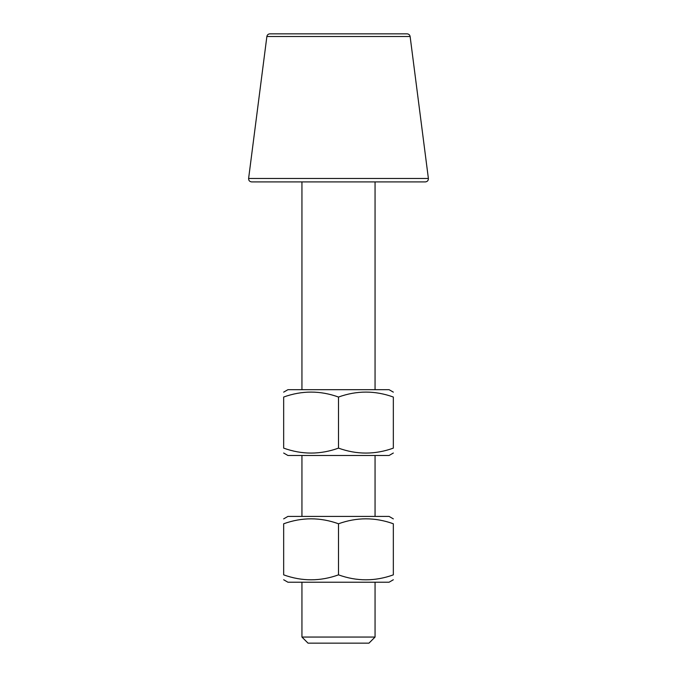 <?xml version="1.0" encoding="UTF-8"?>
<svg xmlns="http://www.w3.org/2000/svg" width="677" height="677" viewBox="0 0 677 677"><rect width="100%" height="100%" fill="white"/><g stroke="black" fill="none" stroke-linecap="round" stroke-linejoin="round"><path stroke-width="1.02" d="M266.873 36.507L410.127 36.507C409.805 34.882 408.798 33.994 407.105 33.85L269.895 33.85C268.202 33.994 267.195 34.882 266.873 36.507L248.611 178.474C248.594 180.522 249.601 181.664 251.632 181.91L425.368 181.91C427.399 181.664 428.406 180.522 428.389 178.474L248.611 178.474M301.942 637.057L308.035 643.15L368.965 643.15L375.058 637.057L301.942 637.057L301.942 582.22M283.663 518.878L287.928 516.416L389.072 516.416L393.337 518.878M393.337 579.757L389.072 582.22L287.928 582.22L283.663 579.757M393.337 523.778C393.337 517.177 393.337 517.177 393.337 523.778C393.337 517.177 393.337 517.177 393.337 523.778C375.058 517.177 356.779 517.177 338.5 523.778C320.221 517.177 301.942 517.177 283.663 523.778C283.663 517.177 283.663 517.177 283.663 523.778C283.663 517.177 283.663 517.177 283.663 523.778L283.663 574.858C301.942 581.458 320.221 581.458 338.5 574.858C356.779 581.458 375.058 581.458 393.337 574.858C393.337 581.458 393.337 581.458 393.337 574.858C393.337 581.458 393.337 581.458 393.337 574.858L393.337 523.778M283.663 574.858C283.663 581.458 283.663 581.458 283.663 574.858C283.663 581.458 283.663 581.458 283.663 574.858M338.5 523.778L338.5 574.858M283.663 392.144L287.928 389.681L389.072 389.681L393.337 392.144M393.337 453.023L389.072 455.486L287.928 455.486L283.663 453.023M393.337 397.044C393.337 390.443 393.337 390.443 393.337 397.044C393.337 390.443 393.337 390.443 393.337 397.044C375.058 390.443 356.779 390.443 338.5 397.044C320.221 390.443 301.942 390.443 283.663 397.044C283.663 390.443 283.663 390.443 283.663 397.044C283.663 390.443 283.663 390.443 283.663 397.044L283.663 448.123C301.942 454.724 320.221 454.724 338.5 448.123C356.779 454.724 375.058 454.724 393.337 448.123C393.337 454.724 393.337 454.724 393.337 448.123C393.337 454.724 393.337 454.724 393.337 448.123L393.337 397.044M283.663 448.123C283.663 454.724 283.663 454.724 283.663 448.123C283.663 454.724 283.663 454.724 283.663 448.123M338.5 397.044L338.5 448.123M410.127 36.507L428.389 178.474M375.058 637.057L375.058 582.22M375.058 516.416L375.058 455.486M375.058 389.681L375.058 181.91M301.942 516.416L301.942 455.486M301.942 389.681L301.942 181.91"/></g></svg>
